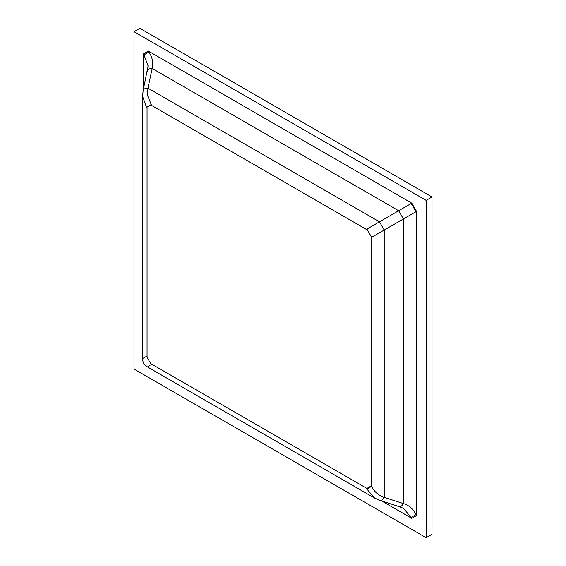 <?xml version="1.0" encoding="UTF-8"?>
<svg xmlns="http://www.w3.org/2000/svg" width="566" height="566" viewBox="0 0 566 566"><rect width="100%" height="100%" fill="white"/><g stroke="black" fill="none" stroke-linecap="round" stroke-linejoin="round"><path stroke-width="0.85" d="M133.993 31.696L139.866 28.3L432.007 196.968L432.007 534.304L426.134 537.7L426.134 200.357L133.993 31.696L133.993 369.032L426.134 537.7M432.007 196.968L426.134 200.357M151.249 104.561L147.379 95.003L147.967 88.162L152.176 68.436C153.542 62.769 152.445 57.3 148.893 52.037L148.349 51.06L143.587 53.812L148.108 65.911L143.205 90.22L142.54 96.178L146.502 107.307L151.249 104.561L146.502 107.307M399.129 506.627L403.572 508.374L411.779 518.329L416.534 515.584L415.968 514.621C413.18 508.912 408.992 505.233 403.409 503.577L384.222 497.365L384.222 230.044L416.534 211.394L411.779 203.152L366.91 229.074L371.657 237.295L384.222 230.044L379.468 221.815L147.967 88.162C144.641 88.317 143.056 89.23 143.219 90.9M146.502 356.325L151.249 364.554L146.502 356.325L143.219 358.221M147.967 366.45L151.249 364.554M379.468 500.103C380.84 501.073 382.425 500.16 384.222 497.365C383.953 497.96 374.459 493.672 371.657 486.321L371.091 485.996L366.902 488.416L366.91 489.059L374.558 498.052L380.041 500.443L399.235 506.655M147.429 71.174C147.273 69.505 148.858 68.592 152.176 68.436L398.655 210.743L403.409 218.964L403.409 503.577C401.605 506.379 400.028 507.292 398.655 506.322M143.587 53.812L143.587 88.445M411.779 203.152L148.349 51.06M416.534 515.584L416.534 211.394M381.76 501.002L411.779 518.329M147.061 357.302L147.061 106.981M366.902 488.416L150.683 363.577M371.091 236.326L371.091 485.996M150.683 104.887L367.468 230.044M371.657 486.321L366.91 489.059M411.22 517.359L415.968 514.621M415.968 211.712L411.22 203.484M148.893 52.037L144.146 54.775M142.54 96.178L142.54 358.611C142.887 361.745 143.431 363.556 144.174 364.03L147.287 366.839L374.558 498.052"/></g></svg>
